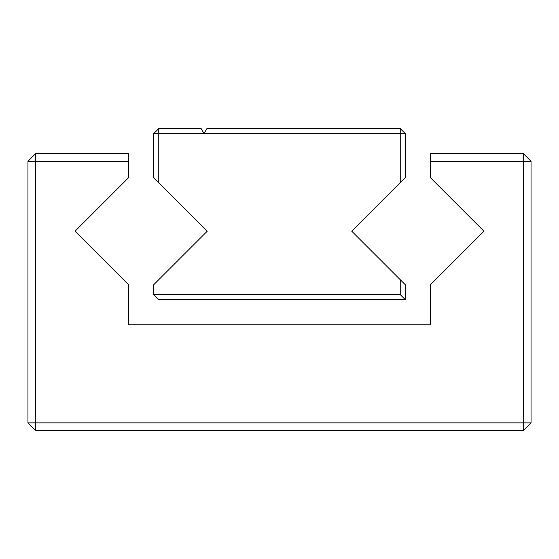 <?xml version="1.0" encoding="UTF-8"?>
<svg xmlns="http://www.w3.org/2000/svg" width="559" height="559" viewBox="0 0 559 559"><rect width="100%" height="100%" fill="white"/><g stroke="black" fill="none" stroke-linecap="round" stroke-linejoin="round"><path stroke-width="0.84" d="M523.504 153.725L523.504 422.884L35.496 422.884L35.496 153.725L128.57 153.725L128.57 177.678L75.046 231.202L128.57 284.727L128.57 324.779L430.43 324.779L430.43 284.727L483.954 231.202L430.43 177.678L430.43 161.272L531.05 161.272L523.504 153.725L430.43 153.725L430.43 161.272M35.496 153.725L27.95 161.272L128.57 161.272M27.95 422.884L35.496 430.43L35.496 422.884L27.95 422.884L27.95 161.272M35.496 430.43L523.504 430.43L531.05 422.884L531.05 161.272M531.05 422.884L523.504 422.884L523.504 430.43M158.756 182.709L158.756 133.601L153.725 133.601L153.725 177.678L207.249 231.202L153.725 284.727L153.725 294.593L400.244 294.593L400.244 279.696L351.751 231.202L400.244 182.709L400.244 133.601L405.275 133.601L405.275 177.678L400.244 182.709M153.725 133.601L158.756 128.57L201.128 128.57L204.035 133.601L400.244 133.601L400.244 128.57L405.275 133.601M158.756 128.57L158.756 133.601L204.035 133.601L206.942 128.57L400.244 128.57M400.244 294.593L405.275 299.624L405.275 284.727L400.244 279.696M405.275 299.624L158.756 299.624L153.725 294.593"/></g></svg>
